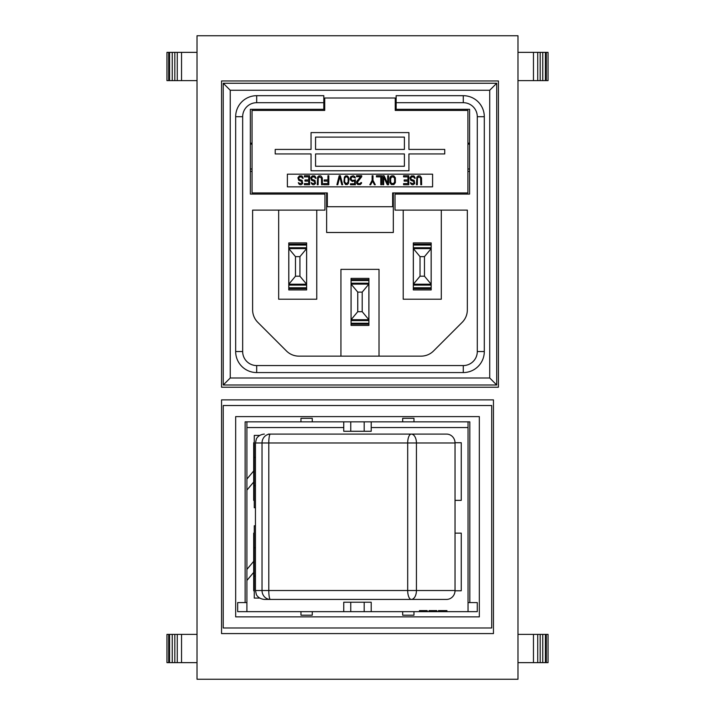 <?xml version="1.0" encoding="UTF-8"?>
<svg xmlns="http://www.w3.org/2000/svg" width="715" height="715" viewBox="0 0 715 715"><rect width="100%" height="100%" fill="white"/><g stroke="black" fill="none" stroke-linecap="round" stroke-linejoin="round"><path stroke-width="1.07" d="M324.717 109.306L250.357 109.306L250.357 194.069L324.95 194.069L324.95 210.112L252.618 210.112L252.618 309.845A17.634 17.634 0 0 0 257.784 322.313L286.447 350.976A17.634 17.634 0 0 0 298.915 356.142L421.072 356.142A17.634 17.634 0 0 0 433.54 350.976L462.185 322.331A17.634 17.634 0 0 0 467.342 309.872L467.342 210.112L395.02 210.112L395.02 194.069L469.603 194.069L469.603 109.306L395.243 109.306M278.671 210.112L278.671 299.219L316.754 299.219L316.754 210.112M403.206 210.112L403.206 299.219L441.298 299.219L441.298 210.112M467.914 171.403L469.603 171.403M250.357 171.403L252.055 171.403M250.357 143.152L252.055 143.152M413.324 289.924L431.181 289.924L431.181 242.912L413.324 242.912L413.324 289.924M288.78 289.924L306.637 289.924L306.637 242.912L288.78 242.912L288.78 289.924M351.056 325.405L368.913 325.405L368.913 278.394L351.056 278.394L351.056 325.405M469.603 143.152L467.914 143.152M379.022 356.142L379.022 269.358L340.939 269.358L340.939 356.142M323.815 109.306L323.815 95.685L256.685 95.685A21.021 21.021 0 0 0 235.664 116.706L235.664 351.548A21.021 21.021 0 0 0 256.685 372.569L463.275 372.569A21.021 21.021 0 0 0 484.296 351.548L484.296 116.706A21.021 21.021 0 0 0 463.275 95.685L396.146 95.685L396.146 109.306M323.815 102.692L256.685 102.692L256.685 95.685A21.021 21.021 0 0 0 235.664 116.706L235.664 351.548A21.021 21.021 0 0 0 256.685 372.569L256.685 365.562L463.275 365.562L463.275 372.569A21.021 21.021 0 0 0 484.296 351.548L484.296 116.706A21.021 21.021 0 0 0 463.275 95.685L463.275 102.692L396.146 102.692M496.728 83.253L223.232 83.253L223.232 385.001L496.728 385.001L496.728 83.253L489.721 90.26L230.239 90.26L223.232 83.253M230.239 90.26L230.239 377.994L223.232 385.001M230.239 377.994L489.721 377.994L496.728 385.001M351.083 320.588L368.877 320.588L368.877 324.145L351.083 324.145L351.083 319.703L357.759 311.695L362.21 311.695L362.21 292.113L368.877 284.105L368.877 279.654L351.083 279.654L351.083 283.212L368.877 283.212M368.877 320.588L368.877 319.703L362.21 311.695M362.21 292.113L357.759 292.113L351.083 284.105L351.083 319.703L368.877 319.703L368.877 284.105L351.083 284.105L351.083 283.212M357.759 292.113L357.759 311.695M288.815 285.106L306.61 285.106L306.61 288.663L288.815 288.663L288.815 284.213L295.483 276.205L299.934 276.205L299.934 256.631L306.61 248.614L306.61 244.173L288.815 244.173L288.815 247.73L306.61 247.73M306.61 285.106L306.61 284.213L299.934 276.205M299.934 256.631L295.483 256.631L288.815 248.614L288.815 284.213L306.61 284.213L306.61 248.614L288.815 248.614L288.815 247.73M295.483 256.631L295.483 276.205M413.35 285.106L431.154 285.106L431.154 288.663L413.35 288.663L413.35 284.213L420.027 276.205L424.478 276.205L424.478 256.631L431.154 248.614L431.154 244.173L413.35 244.173L413.35 247.73L431.154 247.73M431.154 285.106L431.154 284.213L424.478 276.205M424.478 256.631L420.027 256.631L413.35 248.614L413.35 284.213L431.154 284.213L431.154 248.614L413.35 248.614L413.35 247.73M420.027 256.631L420.027 276.205M263.352 110.432L324.717 110.432L324.717 98.009L395.243 98.009L395.243 110.432L456.608 110.432M326.639 192.934L326.639 232.491L393.322 232.491L393.322 206.724L327.318 206.724L327.318 192.934L252.055 192.934L252.055 110.432L324.717 110.432M298.334 182.629L298.915 183.978L300.211 184.738L301.516 184.55L302.668 183.398L302.088 180.332L299.496 179.563L298.772 178.607L299.058 177.454L300.068 176.882L301.802 177.07L302.382 178.223L303.249 178.223L301.945 175.917L299.353 175.917L297.905 177.838L298.772 180.332L301.802 181.485L301.802 183.013L300.068 183.594L298.334 182.629M308.737 176.882L308.737 179.948L304.983 179.948L304.983 181.101L308.737 181.101L308.737 183.594L304.402 183.594L304.402 184.738L309.604 184.738L309.604 175.729L304.402 175.729L304.402 176.882L308.737 176.882M311.186 182.629L311.767 183.978L313.063 184.738L314.368 184.55L315.521 183.398L314.94 180.332L312.348 179.563L311.624 178.607L311.91 177.454L312.92 176.882L314.654 177.07L315.235 178.223L316.102 178.223L314.797 175.917L312.196 175.917L310.757 177.838L311.624 180.332L314.654 181.485L314.654 183.013L312.92 183.594L311.186 182.629M317.254 184.738L318.121 184.738L318.264 178.026L319.56 176.882L321.437 178.026L321.58 184.738L322.447 184.738L322.304 177.838L320.865 175.917L318.836 175.917L317.683 177.07L317.254 184.738M327.935 179.948L324.181 179.948L324.181 181.101L327.935 181.101L327.935 183.594L323.609 183.594L323.609 184.738L328.802 184.738L328.802 175.729L327.935 175.729L327.935 179.948M336.89 184.738L337.757 184.738L339.777 176.882L341.797 184.738L342.664 184.738L340.358 175.729L339.196 175.729L336.89 184.738M348.151 182.057L346.418 183.782L344.684 182.057L344.684 178.41L345.694 176.882L347.141 176.882L348.151 178.41L348.151 182.057M349.018 179.376L348.437 177.07L347.284 175.917L345.551 175.917L344.398 177.07L343.96 182.057L345.551 184.55L347.284 184.55L348.437 183.398L349.018 179.376M353.782 180.332L351.762 180.332L350.895 178.41L352.334 176.685L355.373 178.026L354.649 176.498L353.201 175.729L350.895 176.498L350.171 178.223L350.457 179.948L352.334 181.485L354.649 180.716L354.649 183.782L350.457 183.782L350.457 184.738L355.373 184.738L355.373 179.751L353.782 180.332M361.727 175.729L356.526 175.729L356.526 176.685L360.566 176.685L356.669 181.485L356.669 183.398L357.822 184.55L360.28 184.55L361.433 183.398L361.576 182.629L360.861 182.629L360.137 183.594L358.117 183.594L357.393 182.245L361.727 176.685L361.727 175.729M370.674 184.738L372.551 181.101L374.428 184.738L375.295 184.738L372.989 180.332L372.989 175.729L372.122 175.729L372.122 180.332L369.807 184.738L370.674 184.738M381.649 175.729L376.447 175.729L376.447 176.882L380.782 176.882L380.782 184.738L381.649 184.738L381.649 175.729M387.709 183.594L384.107 175.729L382.802 175.729L382.802 184.738L383.669 184.738L383.669 177.07L387.28 184.738L388.576 184.738L388.576 175.729L387.709 175.729L387.709 183.594M392.043 183.594L390.748 182.441L390.605 178.795L391.463 177.07L393.196 176.882L394.501 178.026L394.644 181.673L393.777 183.398L392.043 183.594M393.92 184.55L395.368 182.629L395.368 177.838L393.92 175.917L392.043 175.729L390.748 176.301L389.881 177.838L389.881 182.629L391.32 184.55L393.92 184.55M407.925 176.882L407.925 179.948L404.172 179.948L404.172 181.101L407.925 181.101L407.925 183.594L403.6 183.594L403.6 184.738L408.792 184.738L408.792 175.729L403.6 175.729L403.6 176.882L407.925 176.882M410.383 182.629L410.955 183.978L412.26 184.738L413.556 184.55L414.709 183.398L414.137 180.332L411.536 179.563L410.812 178.607L411.107 177.454L412.117 176.882L413.851 177.07L414.423 178.223L415.29 178.223L413.994 175.917L411.393 175.917L409.945 177.838L410.812 180.332L413.851 181.485L413.851 183.013L412.117 183.594L410.383 182.629M416.443 184.738L417.31 184.738L417.453 178.026L418.758 176.882L420.635 178.026L420.778 184.738L421.644 184.738L421.501 177.838L420.054 175.917L418.034 175.917L416.881 177.07L416.443 184.738M432.593 174.174L287.376 174.174L287.376 186.847L432.593 186.847L432.593 174.174M311.043 170.787L408.917 170.787L408.917 153.948L444.739 153.948L444.739 149.426L408.917 149.426L408.917 132.588L311.043 132.588L311.043 149.426L275.221 149.426L275.221 153.948L311.043 153.948L311.043 170.787M404.395 166.264L315.565 166.264L315.565 153.948L404.395 153.948L404.395 166.264M315.565 149.426L315.565 137.11L404.395 137.11L404.395 149.426L315.565 149.426M250.357 144.117L252.055 144.117M250.357 168.981L252.055 168.981M395.243 110.432L467.914 110.432L467.914 192.934L392.642 192.934L392.642 206.724M469.603 144.117L467.914 144.117M469.603 168.981L467.914 168.981M392.642 192.934L399.989 192.934M319.971 192.934L327.318 192.934M393.322 192.934L393.322 206.724M326.639 206.724L327.318 206.724M246.907 595.863L246.907 437.643M411.295 599.42A8.902 5.139 -90 0 0 416.434 590.519L407.693 590.519A8.902 3.602 90 0 0 411.295 599.42L270.359 599.42A8.902 1.564 -90 0 1 268.795 590.519L262.03 590.519A8.902 8.321 90 0 0 270.359 599.42L264.344 599.42C257.892 598.768 256.193 594.299 256.328 594.371L255.452 590.519L262.03 590.519L262.03 442.978L268.795 442.978A8.902 1.564 -90 0 1 270.359 434.085L446.526 434.085A8.902 8.508 90 0 1 455.035 442.978L455.035 590.519A8.902 8.508 90 0 1 446.526 599.42L411.295 599.42M268.42 434.085L270.359 434.085A8.902 8.321 90 0 0 262.03 442.978L255.452 442.978L255.452 590.519M255.452 485.717L254.263 485.717L254.263 507.722L255.452 507.722M246.907 479.041L254.263 470.273M254.263 481.347L246.907 490.115M255.452 457.421L254.263 457.421L254.263 435.417L259.661 435.417M254.263 457.421L254.263 485.717M255.452 576.084L254.263 576.084L254.263 598.089L259.661 598.089M246.907 569.408L254.263 560.64M254.263 571.714L246.907 580.482M255.452 547.788L254.263 547.788L254.263 525.784L255.452 525.784M254.263 547.788L254.263 576.084M545.411 52.365L545.411 80.616L548.048 80.616L548.048 52.365L517.982 52.365M545.411 80.616L542.756 80.616L542.756 52.365M542.756 80.616L540.174 80.616L540.174 52.365M540.174 80.616L537.734 80.616L537.734 52.365M537.734 80.616L533.462 80.616L533.462 52.365M533.462 80.616L517.982 80.616M197.018 52.365L166.953 52.365L166.953 80.616L168.704 80.616L168.704 52.365M197.018 80.616L181.538 80.616L181.538 52.365M181.538 80.616L177.266 80.616L177.266 52.365M177.266 80.616L174.826 80.616L174.826 52.365M174.826 80.616L172.244 80.616L172.244 52.365M172.244 80.616L169.589 80.616L169.589 52.365M169.589 80.616L168.704 80.616M545.411 662.635L545.411 634.384L548.048 634.384L548.048 662.635L517.982 662.635M545.411 634.384L542.756 634.384L542.756 662.635M542.756 634.384L540.174 634.384L540.174 662.635M540.174 634.384L537.734 634.384L537.734 662.635M537.734 634.384L533.462 634.384L533.462 662.635M533.462 634.384L517.982 634.384M168.704 662.635L166.953 662.635L166.953 634.384L168.704 634.384L168.704 662.635L169.589 662.635L169.589 634.384L168.704 634.384M197.018 634.384L172.244 634.384L172.244 662.635L169.589 662.635M172.244 634.384L169.589 634.384M174.826 634.384L174.826 662.635L172.244 662.635M177.266 634.384L177.266 662.635L174.826 662.635M181.538 634.384L181.538 662.635L177.266 662.635M197.018 662.635L181.538 662.635M479.327 416.604L235.673 416.604L235.673 616.866L479.327 616.866L479.327 416.604M498.426 387.226L498.426 80.956L221.543 80.956L221.543 387.226L498.426 387.226M493.457 633.588L493.457 399.882L221.543 399.882L221.543 633.588L493.457 633.588M517.982 679.25L517.982 35.75L197.018 35.75L197.018 679.25L517.982 679.25M440.932 427.543L451.067 427.543M432.441 427.543L439.287 427.543M418.758 427.543L407.532 427.543M468.039 427.543L372.202 427.543M287.6 427.543L297.735 427.543M266.239 427.543L275.007 427.543M438.947 611.656L438.947 610.592L446.294 610.592L446.294 611.656M446.187 610.592L446.929 610.592L446.929 611.656M439.582 610.592L438.465 610.592L438.465 611.656M430.162 611.656L430.162 610.592L431.601 610.592L431.601 611.656M436.713 611.656L436.713 610.592L431.601 610.592M436.713 610.592L437.187 611.656M430.162 610.592L429.045 610.592L429.045 611.656M420.581 611.656L420.581 610.592L422.02 610.592L422.02 611.656M427.132 611.656L427.132 610.592L422.02 610.592M427.132 610.592L427.606 611.656M420.581 610.592L419.464 610.592L419.464 611.656M420.393 427.543L429.84 427.543M429.447 427.543L430.805 427.543M400.275 427.543L405.334 427.543M392.472 427.543L398.496 427.543M380.693 427.543L390.14 427.543M389.747 427.543L391.096 427.543M374.124 427.543L379.737 427.543M329.49 427.543L335.514 427.543M319.364 427.543L327.577 427.543M305.949 427.543L316.209 427.543M315.86 427.543L317.174 427.543M298.691 427.543L303.759 427.543M277.742 427.543L285.955 427.543M300.961 611.656L300.961 615.195L312.267 615.195L312.267 611.656L237.675 611.656L237.675 602.584L246.818 602.584M468.128 602.584L477.271 602.584L477.271 611.656L402.679 611.656L402.679 615.195L413.976 615.195L413.976 611.656L413.976 615.195M371.192 602.227L350.752 602.227L350.752 611.656M350.752 602.227L343.754 602.227L343.745 611.656M364.194 611.656L364.194 602.227M442.656 610.592L442.656 611.656M430.323 611.656L430.323 610.592M420.742 611.656L420.742 610.592M254.263 590.769L253.691 590.769L253.691 533.149L254.263 533.149M254.263 500.357L253.691 500.357L253.691 442.737L254.263 442.737M455.035 533.149L461.255 533.149L461.255 590.769L455.035 590.769M455.035 442.737L461.255 442.737L461.255 500.357L455.035 500.357M468.039 421.85L468.039 611.656M246.907 427.543L343.745 427.543M246.907 421.85L246.907 611.656M223.232 405.521L223.232 627.985L491.705 627.985L491.705 405.521L223.232 405.521M402.679 611.656L312.267 611.656M245.129 602.584L245.129 421.85L300.961 421.85L300.961 418.311L312.267 418.311L312.267 421.85L402.679 421.85L402.679 418.311L413.976 418.311L413.976 421.85L413.976 418.311M312.267 421.85L300.961 421.85L300.961 418.311M402.679 421.85L469.818 421.85L469.818 602.584M343.745 421.85L343.745 431.279L371.192 431.279M350.752 421.85L350.752 431.279M364.194 421.85L364.194 431.279M463.275 365.562A14.014 14.014 0 0 0 477.289 351.548L477.289 116.706L484.296 116.706M477.289 116.706A14.014 14.014 0 0 0 463.275 102.692M477.289 351.548L484.296 351.548M256.685 102.692A14.014 14.014 0 0 0 242.671 116.706L242.671 351.548L235.664 351.548M242.671 351.548A14.014 14.014 0 0 0 256.685 365.562M242.671 116.706L235.664 116.706M489.721 377.994L489.721 90.26M351.083 323.26L368.877 323.26M351.083 280.548L368.877 280.548M288.815 287.77L306.61 287.77M288.815 245.057L306.61 245.057M413.35 287.77L431.154 287.77M413.35 245.057L431.154 245.057M268.795 590.519L407.693 590.519L407.693 442.978L268.795 442.978L268.795 590.519M455.035 442.978L416.434 442.978L416.434 590.519L455.035 590.519M407.693 442.978L416.434 442.978A8.902 5.139 -90 0 0 411.295 434.085A8.902 3.602 90 0 0 407.693 442.978M546.296 80.616L546.296 52.365M546.296 634.384L546.296 662.635M255.452 442.978L256.354 439.064C256.167 439.18 258.052 434.649 264.344 434.085M371.201 602.227L371.201 611.656M371.201 421.85L371.201 431.279"/></g></svg>
